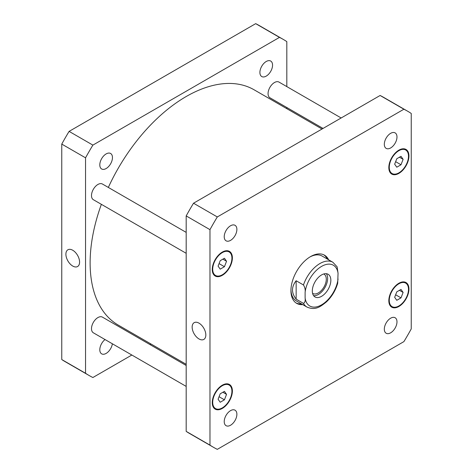 <?xml version="1.0" encoding="UTF-8"?>
<svg xmlns="http://www.w3.org/2000/svg" width="473" height="473" viewBox="0 0 473 473"><rect width="100%" height="100%" fill="white"/><g stroke="black" fill="none" stroke-linecap="round" stroke-linejoin="round"><path stroke-width="0.71" d="M72.741 266.051A9.673 5.581 60 0 1 66.421 257.531A9.673 5.581 60 0 1 67.905 249.779A9.673 5.581 60 0 1 77.578 255.361A9.673 5.581 60 0 1 77.578 266.53A9.673 5.581 60 0 1 72.741 266.051M198.991 338.94A9.673 5.581 60 0 1 192.671 330.42A9.673 5.581 60 0 1 194.155 322.669A9.673 5.581 60 0 1 203.828 328.256A9.673 5.581 60 0 1 203.828 339.419A9.673 5.581 60 0 1 198.991 338.94M313.629 295.696A13.102 7.562 120 0 0 324.927 287.554A13.102 7.562 120 0 0 326.329 273.696M312.576 293.331A11.186 6.456 120 0 0 312.783 293.461A11.186 6.456 120 0 0 321.409 290.463A11.186 6.456 120 0 0 326.287 279.206A11.186 6.456 120 0 0 323.975 274.086A11.186 6.456 120 0 0 323.757 273.968M312.316 290.972A13.102 7.562 -60 0 1 318.039 277.787A13.102 7.562 -60 0 1 328.132 274.275A13.102 7.562 -60 0 1 328.132 289.405A13.102 7.562 -60 0 1 315.03 296.967A13.102 7.562 -60 0 1 312.316 290.972M296.151 299.161C291.303 293.024 291.303 286.88 296.151 280.743L303.465 284.971C304.925 287.389 305.475 289.825 305.115 292.284L305.115 297.972C305.475 300.846 304.925 302.655 303.465 303.388L296.151 299.161L296.151 280.743M303.465 303.388A25.873 14.941 120 0 0 306.995 307.078C315.42 310.643 320.304 306.841 326.571 301.78C331.875 296.636 335.582 290.469 337.704 283.274L338.047 273.27L337.125 266.831L332.874 262.261A25.873 14.941 120 0 0 303.465 284.971M301.396 303.849A27.818 16.058 -60 0 1 296.027 302.945M323.81 254.829A27.818 16.058 -60 0 1 327.275 259.027M302.767 304.642A27.818 16.058 -60 0 1 296.695 303.37A27.818 16.058 -60 0 1 296.695 271.254A27.818 16.058 -60 0 1 324.513 255.195A27.818 16.058 -60 0 1 328.646 259.819M306.995 307.078L296.293 300.899A25.873 14.941 -60 0 1 290.948 289.825M309.904 256.987A25.873 14.941 -60 0 1 322.166 256.082L332.874 262.261M323.047 128.431L269.935 97.769A9.058 5.227 -60 0 1 268.061 93.624A9.058 5.227 -60 0 1 272.016 84.513A9.058 5.227 -60 0 1 278.993 82.083L341.157 117.972M186.185 386.4L93.37 332.815A9.058 5.227 -60 0 1 91.496 328.67A9.058 5.227 -60 0 1 95.451 319.553A9.058 5.227 -60 0 1 102.428 317.129L186.185 365.487M186.185 253.297L93.37 199.712A9.058 5.227 -60 0 1 91.496 195.562A9.058 5.227 -60 0 1 95.451 186.451A9.058 5.227 -60 0 1 102.428 184.027L186.185 232.379M224.226 236.719A8.952 5.168 -60 0 1 228.134 227.714A8.952 5.168 -60 0 1 235.028 225.314A8.952 5.168 -60 0 1 235.028 235.649A8.952 5.168 -60 0 1 226.076 240.816A8.952 5.168 -60 0 1 224.226 236.719M384.324 144.289A8.952 5.168 -60 0 1 388.232 135.278A8.952 5.168 -60 0 1 395.126 132.883A8.952 5.168 -60 0 1 395.126 143.218A8.952 5.168 -60 0 1 386.175 148.386A8.952 5.168 -60 0 1 384.324 144.289M384.324 329.155A8.952 5.168 -60 0 1 388.232 320.15A8.952 5.168 -60 0 1 395.126 317.75A8.952 5.168 -60 0 1 395.126 328.085A8.952 5.168 -60 0 1 386.175 333.252A8.952 5.168 -60 0 1 384.324 329.155M224.226 421.585A8.952 5.168 -60 0 1 228.134 412.58A8.952 5.168 -60 0 1 235.028 410.18A8.952 5.168 -60 0 1 235.028 420.515A8.952 5.168 -60 0 1 226.076 425.682A8.952 5.168 -60 0 1 224.226 421.585M403.114 292.426L400.998 297.872L396.776 300.314L394.659 297.304L396.776 291.859L400.998 289.423L403.114 292.426L399.454 290.316M400.998 297.872L395.641 294.78M226.543 394.364L224.433 399.809L220.205 402.251L218.094 399.247L220.205 393.802L224.433 391.36L226.543 394.364L222.884 392.253M224.433 399.809L219.076 396.717M226.543 261.262L224.433 266.707L220.205 269.149L218.094 266.139L220.205 260.694L224.433 258.258L226.543 261.262L222.884 259.151M224.433 266.707L219.076 263.615M403.114 159.324L400.998 164.764L396.776 167.206L394.659 164.202L396.776 158.757L400.998 156.315L403.114 159.324L399.454 157.207M400.998 164.764L395.641 161.671M212.714 269.249A13.587 7.846 120 0 0 215.528 275.463A13.587 7.846 120 0 0 229.109 267.623A13.587 7.846 120 0 0 229.109 251.938A13.587 7.846 120 0 0 218.644 255.574A13.587 7.846 120 0 0 212.714 269.249M212.259 269.509A14.231 8.218 -60 0 1 218.467 255.189A14.231 8.218 -60 0 1 229.435 251.376A14.231 8.218 -60 0 1 229.435 267.807A14.231 8.218 -60 0 1 215.203 276.025A14.231 8.218 -60 0 1 212.259 269.509M389.279 300.414A13.587 7.846 120 0 0 392.093 306.628A13.587 7.846 120 0 0 405.68 298.788A13.587 7.846 120 0 0 405.68 283.102A13.587 7.846 120 0 0 395.209 286.739A13.587 7.846 120 0 0 389.279 300.414M388.824 300.674A14.231 8.218 -60 0 1 395.038 286.354A14.231 8.218 -60 0 1 406 282.541A14.231 8.218 -60 0 1 406 298.971A14.231 8.218 -60 0 1 391.768 307.19A14.231 8.218 -60 0 1 388.824 300.674M212.714 402.352A13.587 7.846 120 0 0 215.528 408.571A13.587 7.846 120 0 0 229.109 400.726A13.587 7.846 120 0 0 229.109 385.04A13.587 7.846 120 0 0 218.644 388.682A13.587 7.846 120 0 0 212.714 402.352M212.259 402.618A14.231 8.218 -60 0 1 218.467 388.292A14.231 8.218 -60 0 1 229.435 384.478A14.231 8.218 -60 0 1 229.435 400.915A14.231 8.218 -60 0 1 215.203 409.133A14.231 8.218 -60 0 1 212.259 402.618M389.279 167.306A13.587 7.846 120 0 0 392.093 173.526A13.587 7.846 120 0 0 405.68 165.68A13.587 7.846 120 0 0 405.68 149.994A13.587 7.846 120 0 0 395.209 153.636A13.587 7.846 120 0 0 389.279 167.306M388.824 167.572A14.231 8.218 -60 0 1 395.038 153.246A14.231 8.218 -60 0 1 406 149.438A14.231 8.218 -60 0 1 406 165.869A14.231 8.218 -60 0 1 391.768 174.088A14.231 8.218 -60 0 1 388.824 167.572M411.238 113.449A194.072 112.048 120 0 0 407.637 111.214A194.072 112.048 120 0 0 403.901 109.216L217.308 216.947A194.072 112.048 120 0 0 209.971 229.653L209.971 445.117A194.072 112.048 120 0 0 213.571 447.352A194.072 112.048 120 0 0 217.308 449.35L403.901 341.618A194.072 112.048 120 0 0 411.238 328.912L411.238 113.449M213.571 447.352L189.785 433.617A194.072 112.048 -60 0 1 186.185 431.382L186.185 215.919A194.072 112.048 -60 0 1 193.522 203.213L380.115 95.481A194.072 112.048 -60 0 1 383.851 97.479L407.637 111.214M380.115 95.481L403.901 109.216M193.522 203.213L217.308 216.947M186.185 215.919L209.971 229.653M186.185 431.382L209.971 445.117M112.462 157.58A8.952 5.168 -60 0 1 108.553 166.585A8.952 5.168 -60 0 1 101.66 168.985A8.952 5.168 -60 0 1 99.803 164.888A8.952 5.168 -60 0 1 103.711 155.877A8.952 5.168 -60 0 1 110.611 153.483A8.952 5.168 -60 0 1 112.462 157.58M112.367 343.782A8.952 5.168 -60 0 1 108.033 351.977A8.952 5.168 -60 0 1 101.66 353.851A8.952 5.168 -60 0 1 99.803 349.754A8.952 5.168 -60 0 1 105.024 339.543M272.56 65.144A8.952 5.168 -60 0 1 268.652 74.155A8.952 5.168 -60 0 1 261.758 76.549A8.952 5.168 -60 0 1 259.902 72.452A8.952 5.168 -60 0 1 263.81 63.447A8.952 5.168 -60 0 1 270.71 61.047A8.952 5.168 -60 0 1 272.56 65.144M283.215 39.383L259.429 25.648A194.072 112.048 120 0 0 255.692 23.65L69.099 131.382A194.072 112.048 120 0 0 61.762 144.088L61.762 359.551A194.072 112.048 120 0 0 65.363 361.786L89.149 375.521A194.072 112.048 -60 0 1 85.548 373.28L85.548 157.822A194.072 112.048 -60 0 1 92.885 145.11L279.478 37.385A194.072 112.048 -60 0 1 283.215 39.383A194.072 112.048 -60 0 1 286.815 41.618L286.815 86.6M286.815 107.513L286.815 108.684M131.843 355.028L92.885 377.519A194.072 112.048 -60 0 1 89.149 375.521M150.97 343.983L149.953 344.569M322.03 129.017L254.107 89.799A135.852 78.435 120 0 0 108.329 187.432M101.37 204.33A135.852 78.435 120 0 0 118.262 325.099L186.185 364.316M279.478 37.385L255.692 23.65M92.885 145.11L69.099 131.382M85.548 157.822L61.762 144.088M85.548 373.28L61.762 359.551M305.115 297.972A23.549 13.593 120 0 0 321.581 304.849A23.549 13.593 120 0 0 338.047 278.958M338.047 273.27A23.549 13.593 120 0 0 321.581 266.394A23.549 13.593 120 0 0 305.115 292.284M213.406 274.239L215.528 275.463M226.993 250.714L229.109 251.938M389.971 305.404L392.093 306.628M403.558 281.878L405.68 283.102M213.406 407.348L215.528 408.571M226.993 383.816L229.109 385.04M389.971 172.302L392.093 173.526M403.558 148.77L405.68 149.994"/></g></svg>
